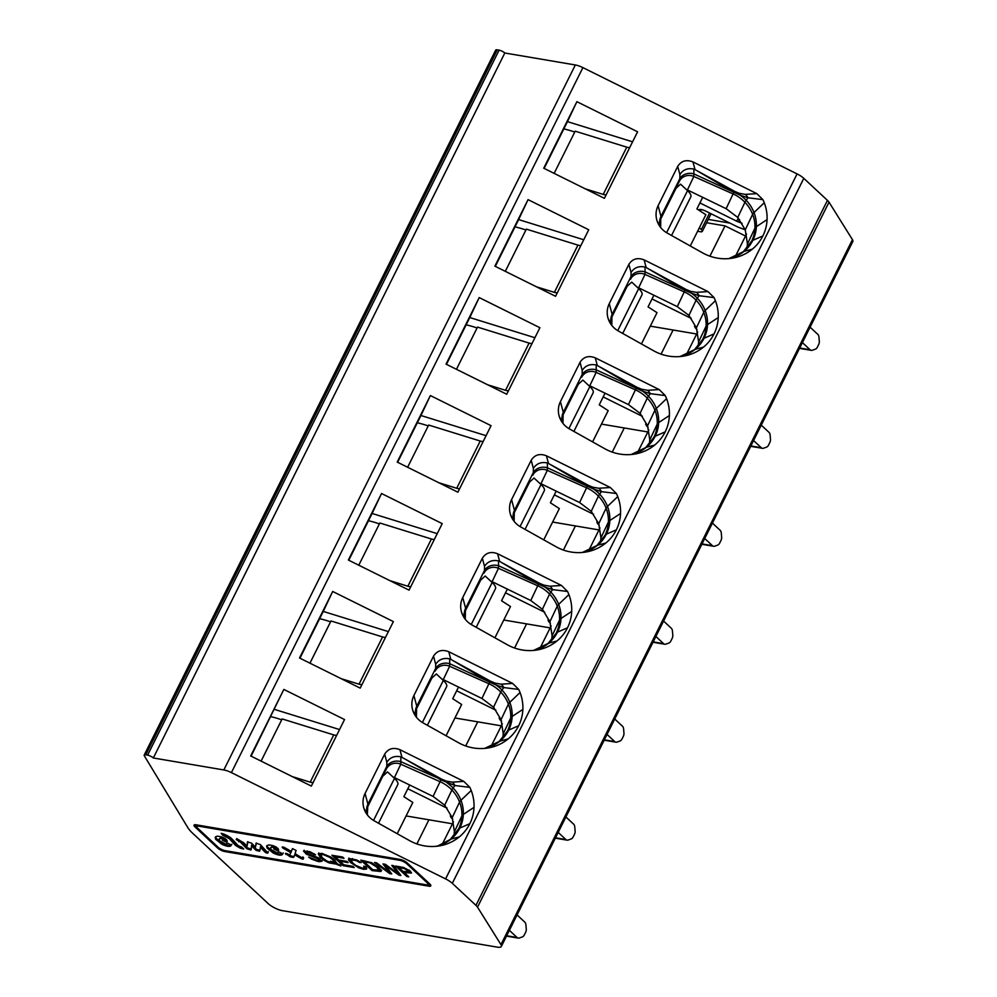 <?xml version="1.0" encoding="UTF-8"?>
<svg xmlns="http://www.w3.org/2000/svg" width="997" height="997" viewBox="0 0 997 997"><rect width="100%" height="100%" fill="white"/><g stroke="black" fill="none" stroke-linecap="round" stroke-linejoin="round"><path stroke-width="1.5" d="M402.913 871.353L408.994 871.901L404.657 868.661L398.9 867.602L402.913 871.353M372.691 869.696L378.748 870.157L376.667 867.041L370.037 862.879L364.104 861.695L372.691 869.696M333.048 858.554L335.042 861.657L334.556 862.617L332.686 859.638L329.708 857.32L323.103 854.566L320.573 855.002L322.505 857.906L327.29 861.271L333.833 863.041A8.848 2.655 -153.5 0 0 331.241 862.118L330.63 861.196A10.07 3.016 26.5 0 1 334.531 862.667M409.431 871.004L408.982 869.982M399.361 866.68L398.9 867.602M379.109 869.309L376.903 865.857M364.566 860.785L364.104 861.695M331.552 861.483L331.241 862.118M335.017 861.707L334.593 862.555M322.367 853.482L321.071 853.993M319.613 860.237L319.962 858.741M305.905 852.597L304.085 850.74M307.288 850.927L305.842 852.148L306.278 853.021L318.691 857.918L321.869 861.296L318.741 861.682L311.425 859.09L308.596 857.071L317.333 860.436L319.638 860.249L319.115 859.289L306.391 854.18L303.537 851.114L309.942 851.675L315.563 854.865L308.011 852.036L305.83 852.148M321.844 860.747L318.379 860.561M400.021 874.294L399.423 874.195A3314.838 992.526 26.5 0 1 398.488 873.509M384.331 864.137L389.59 871.328L389.117 872.288L382.998 863.913L385.378 864.312L398.326 873.858L398.8 872.898L393.179 865.633M390.874 872.736L389.279 871.964M227.204 841.044L222.842 839.2M231.84 844.172C230.905 846.079 227.715 845.78 222.294 843.3L216.1 838.278L215.614 836.757M223.527 839.287L224.001 838.315L221.01 837.418L219.215 839L219.465 840.633L225.634 844.11L227.79 843.175L231.354 845.157C230.419 847.039 227.241 846.74 221.82 844.26L215.626 839.25L215.252 837.181L217.059 836.209C221.583 836.458 224.886 837.829 226.992 840.321L226.344 842.141L222.356 840.159L223.527 839.287L220.524 838.377L219.215 839M278.624 849.818L274.25 847.961M283.248 852.946C282.313 854.84 279.135 854.554 273.714 852.061L267.52 847.051L267.034 845.531M274.935 848.048L275.421 847.089L272.418 846.179L270.623 847.762L270.872 849.407L277.041 852.884L279.197 851.949L282.762 853.918C281.839 855.812 278.649 855.513 273.228 853.033L267.034 848.011L266.673 845.955L268.48 844.97C272.991 845.232 276.306 846.603 278.412 849.095L277.764 850.915L273.776 848.933L274.935 848.048L271.944 847.151L270.623 847.762M242.196 847.587L236.077 844.496L229.784 837.654L222.705 833.729M251.406 849.07L247.368 847.811L240.875 841.144L236.675 838.589M260.08 850.279L256.516 849.382L251.855 844.733L250.932 850.03L246.882 848.771L240.389 842.104L236.202 839.549L238.37 839.773L243.667 842.664L247.094 846.204L247.418 841.904L251.655 843.2L255.431 847.188L256.079 843.126L260.441 844.658L267.894 852.996M268.318 851.538C268.405 852.547 267.445 852.398 265.401 851.089L260.753 846.154L259.594 851.239L256.03 850.341L251.369 845.693M255.431 847.188L256.428 843.013M247.094 846.204L247.842 841.655M286.538 853.482L286.064 854.441C284.955 853.32 285.292 853.058 287.086 853.644L289.728 855.065L291.323 851.737L282.276 847.026M294.115 856.261A5.272 1.583 26.5 0 1 290.264 855.576L286.588 853.494M302.801 856.909C304.21 858.367 303.848 858.604 301.705 857.632L295.149 853.856L293.766 857.158A5.272 1.583 26.5 0 1 289.778 856.548L285.441 853.457M291.323 851.737L290.85 852.709L282.799 847.998C281.665 846.877 282.114 846.677 284.157 847.375L291.348 851.426L292.557 848.621M411.387 872.425L407.873 872.138M407.424 875.553L397.454 866.368M372.031 870.593L360.827 860.149L371.794 862.741L378.735 867.415L380.605 869.446L380.866 871.515L372.031 870.593L372.517 869.621L362.671 860.461M381.19 870.618L377.252 870.431M366.796 868.287L363.269 868.175M352.95 863.178L348.9 858.616M352.514 858.604L351.268 859.127M360.029 861.744L359.618 862.542L356.34 860.635L351.019 859.775L352.739 862.978L355.779 865.384L362.148 868.075L364.254 867.889L364.865 866.518M343.703 864.735L333.733 855.551M336.998 863.252A16.388 4.91 26.5 0 1 336.799 863.165L333.247 863.09M322.629 858.031L318.679 853.482M314.192 853.806L313.768 854.653M398.326 873.858L391.771 865.396L393.753 865.732L400.894 875.491L398.95 875.154A3314.838 992.526 26.5 0 1 385.49 865.371L391.734 873.933L389.69 873.584L374.548 862.48L376.579 862.816L389.117 872.288M399.423 874.195L398.95 875.154M390.176 872.624L389.69 873.584M385.851 864.648L385.49 865.371M216.1 838.278L215.626 839.25M222.294 843.3L221.82 844.26M221.01 837.418L220.524 838.377M226.83 841.181L226.344 842.141L227.142 841.63M267.52 847.051L267.034 848.011M273.714 852.061L273.228 853.033M272.418 846.179L271.944 847.151M278.25 849.943L277.764 850.915L278.549 850.404M243.767 849.008L240.377 848.26L235.591 845.468L229.298 838.627L222.505 835.087L221.222 833.293A9.858 2.954 26.5 0 1 230.98 838.003A130.158 38.97 26.5 0 1 238.557 846.191L241.286 846.777L243.767 849.008M240.85 847.288L240.377 848.26M222.992 834.128L222.505 835.087M229.784 837.654L229.298 838.627M236.077 844.496L235.591 845.468M247.368 847.811L246.882 848.771M240.875 841.144L240.389 842.104M256.516 849.382L256.03 850.341M265.401 851.089L264.928 852.061L260.267 847.114M267.832 852.497C267.931 853.507 266.959 853.357 264.928 852.061M239.168 840.77L238.682 841.73M290.264 855.576L289.778 856.548M301.705 857.632L301.231 858.604L294.663 854.828M291.348 851.426L292.457 848.621L296.097 850.429L295.062 853.532L303.25 859.04M302.315 857.881C303.736 859.339 303.375 859.576 301.231 858.604M289.728 855.065L290.85 852.709M406.813 876.488L395.61 866.044L403.623 867.49L410.253 871.004L411.437 873.073L404.221 872.574L408.795 876.824L406.813 876.488L407.299 875.528M404.682 871.652L404.221 872.574M364.341 867.764L363.693 866.169L366.049 866.854L366.584 869.072L363.593 869.297L358.92 867.938L350.682 862.629L348.526 859.937L349.087 858.529L356.689 859.95L361.238 862.567L359.618 862.542M339.927 861.221L343.766 864.785L352.913 866.343L354.222 867.564L343.093 865.67L331.889 855.239L342.681 857.059L343.99 858.292L335.179 856.784L338.619 860L346.856 861.396L348.165 862.617L339.927 861.221L340.388 860.299M335.628 855.875L335.179 856.784M343.579 864.711L343.093 865.67M336.874 863.689A16.351 4.898 -153.5 0 0 340.476 865.097L340.912 865.969A16.388 4.91 26.5 0 1 336.313 864.137L328.935 862.854L324.337 860.511L320.461 857.57L318.28 853.881L321.819 853.382L330.879 857.046L334.743 859.987L336.899 863.639M336.799 863.165L336.313 864.137M614.738 719.011L622.427 726.165A4.511 3.066 -80.4 0 1 623.599 728.907L623.948 732.994A4.511 3.066 -80.4 0 1 623.312 736.384L622.016 738.976A4.511 3.066 -80.4 0 1 619.935 741.033L617.031 742.08A4.511 3.066 -80.4 0 1 615.897 742.192A4.511 3.066 -80.4 0 1 614.738 741.594L607.048 734.428M458.52 687.058L452.713 698.723L461.661 704.493L446.07 735.761M427.364 725.28L446.619 686.659A19.192 5.745 -153.5 0 0 443.329 680.453L436.35 673.947L431.851 678.072L416.011 709.839M565.897 816.967L573.587 824.12A4.511 3.066 -80.4 0 1 574.758 826.874L575.107 830.95A4.511 3.066 -80.4 0 1 574.471 834.339L573.175 836.932A4.511 3.066 -80.4 0 1 571.094 838.988L568.19 840.035A4.511 3.066 -80.4 0 1 567.056 840.147A4.511 3.066 -80.4 0 1 565.897 839.549L558.208 832.395M507.361 589.102L501.553 600.755L510.501 606.537L494.911 637.806M476.205 627.325L495.459 588.704A19.192 5.745 -153.5 0 0 492.169 582.497L485.19 575.992L480.679 580.117L464.851 611.884M663.578 621.044L671.268 628.21A4.511 3.066 -80.4 0 1 672.439 630.951L672.788 635.039A4.511 3.066 -80.4 0 1 672.14 638.429L670.856 641.021A4.511 3.066 -80.4 0 1 668.775 643.077L665.871 644.124A4.511 3.066 -80.4 0 1 664.737 644.236A4.511 3.066 -80.4 0 1 663.578 643.638L655.889 636.472M556.201 491.147L550.394 502.8L559.342 508.582L543.751 539.838M525.045 529.357L544.3 490.748A19.192 5.745 -153.5 0 0 541.01 484.542L534.031 478.024L529.519 482.162L513.692 513.929M712.419 523.089L720.108 530.254A4.511 3.066 -80.4 0 1 721.28 532.996L721.629 537.071A4.511 3.066 -80.4 0 1 720.981 540.474L719.697 543.066A4.511 3.066 -80.4 0 1 717.616 545.122L714.712 546.169A4.511 3.066 -80.4 0 1 713.578 546.269A4.511 3.066 -80.4 0 1 712.419 545.683L704.729 538.517M605.042 393.179L599.234 404.844L608.182 410.614L592.592 441.883M573.886 431.402L593.14 392.781A19.192 5.745 -153.5 0 0 589.85 386.574L582.871 380.069L578.36 384.206L562.532 415.973M810.1 327.178L817.789 334.331A4.511 3.066 -80.4 0 1 818.961 337.086L819.31 341.161A4.511 3.066 -80.4 0 1 818.662 344.551L817.378 347.143A4.511 3.066 -80.4 0 1 815.297 349.199L812.393 350.246A4.511 3.066 -80.4 0 1 811.259 350.358A4.511 3.066 -80.4 0 1 810.1 349.76L802.411 342.607M702.723 197.269L696.903 208.934L705.864 214.704L690.273 245.972M671.554 235.491L690.809 196.87A19.192 5.745 -153.5 0 0 687.531 190.664L680.552 184.158L676.041 188.283L660.213 220.05M761.259 425.133L768.949 432.299A4.511 3.066 -80.4 0 1 770.12 435.041L770.469 439.116A4.511 3.066 -80.4 0 1 769.821 442.518L768.537 445.098A4.511 3.066 -80.4 0 1 766.456 447.167L763.552 448.201A4.511 3.066 -80.4 0 1 762.418 448.314A4.511 3.066 -80.4 0 1 761.259 447.715L753.57 440.562M653.882 295.224L648.075 306.889L657.023 312.659L641.432 343.928M622.714 333.447L641.968 294.825A19.192 5.745 -153.5 0 0 638.691 288.619L631.712 282.114L627.2 286.251L611.373 318.006M699.906 202.927L736.721 221.197A5.646 1.695 -153.5 0 0 738.416 221.932A163.857 49.065 26.5 0 1 742.117 223.328M699.358 227.74L701.327 229.572A5.646 1.695 26.5 0 1 702.299 231.391A5.646 1.695 26.5 0 1 700.305 231.728L697.601 231.279M745.245 229.833L738.715 227.366A5.646 1.695 26.5 0 1 737.032 226.643L705.801 211.14A6.78 2.031 -153.5 0 0 698.872 209.943L698.785 210.13M199.325 825.354L198.901 826.214L399.697 860.299A5.646 1.695 -153.5 0 1 406.851 863.851L426.965 882.582A5.646 1.695 -153.5 0 1 427.937 884.414A5.646 1.695 -153.5 0 1 425.943 884.75L225.148 850.665L224.736 851.525A5.646 1.695 -153.5 0 1 217.583 847.986L195.013 826.962A5.646 1.695 -153.5 0 1 194.054 825.13A5.646 1.695 -153.5 0 1 196.035 824.793L400.109 859.439L399.697 860.299M198.901 826.214A5.646 1.695 -153.5 0 0 196.907 826.55A5.646 1.695 -153.5 0 0 197.88 828.382L217.994 847.114A5.646 1.695 -153.5 0 0 225.148 850.665M551.154 625.879L539.913 648.411M319.626 618.713A43.432 13.011 26.5 0 1 330.543 621.841M502.314 723.834L491.072 746.367M368.466 520.746A43.432 13.011 26.5 0 1 379.383 523.886M599.995 527.912L588.753 550.456M417.307 422.79A43.432 13.011 26.5 0 1 428.224 425.931M648.835 429.956L637.594 452.501M466.147 324.835A43.432 13.011 26.5 0 1 477.065 327.976M746.516 234.046L735.275 256.578M746.977 248.203L747.451 243.966L745.258 229.871L737.755 217.446L726.128 208.685L685.998 189.243M563.828 128.925A43.432 13.011 26.5 0 1 574.746 132.053M697.676 332.001L686.434 354.546M514.988 226.88A43.432 13.011 26.5 0 1 525.905 230.02M428.212 882.507A5.646 1.695 26.5 0 1 428.411 883.442L427.937 884.414M196.907 826.55L197.394 825.591A5.646 1.695 26.5 0 1 198.278 825.18M483.271 441.285A5.646 1.695 26.5 0 1 480.255 441.035L428.673 425.046L407.623 467.257M438.83 482.735L456.701 488.281A5.646 1.695 26.5 0 0 459.717 488.53M584.616 551.927A22.582 4.586 74 0 1 584.716 551.889A22.582 4.586 74 0 1 584.828 551.864A36.951 35.256 25.3 0 0 597.527 545.222A36.739 35.057 25.3 0 0 606.338 534.193A36.951 35.256 25.3 0 0 609.84 520.521L620.545 513.492A43.93 41.924 25.3 0 0 617.729 496.618A44.142 42.111 25.3 0 0 616.383 493.515L601.428 491.633L593.689 489.091L547.365 467.78L547.303 470.347L540.972 483.719L539.477 483.109M600.456 542.081L600.929 537.844L598.736 523.749L591.233 511.324L579.606 502.55L586.572 487.82L547.303 470.347A11.291 10.768 -154.7 0 0 532.822 475.17L533.345 472.466A11.291 9.347 -179.8 0 1 547.365 467.78L547.378 462.969L548.487 463.443L582.31 483.333M385.59 637.195A5.646 1.695 26.5 0 1 382.586 636.946L330.992 620.969L309.942 663.167M341.148 678.658L359.032 684.191A5.646 1.695 26.5 0 0 362.036 684.441M486.935 747.837A22.582 4.586 74 0 1 487.035 747.8A22.582 4.586 74 0 1 487.147 747.775A36.951 35.256 25.3 0 0 499.846 741.145A36.739 35.057 25.3 0 0 508.657 730.103A36.951 35.256 25.3 0 0 512.159 716.444L522.864 709.403A43.93 41.924 25.3 0 0 520.048 692.541A44.142 42.111 25.3 0 0 518.702 689.426L503.759 687.556L496.008 685.001L449.684 663.69L449.622 666.258L443.291 679.63L441.808 679.032M502.787 737.992L503.248 733.755L501.055 719.66L493.552 707.234L481.925 698.473L488.891 683.73L449.622 666.258A11.291 10.768 -154.7 0 0 435.153 671.093L435.664 668.376A11.291 9.347 -179.8 0 1 449.684 663.69L449.697 658.88L450.806 659.353L484.629 679.244M434.43 539.24A5.646 1.695 26.5 0 1 431.427 538.991L379.832 523.001L358.783 565.212M389.989 580.69L407.86 586.236A5.646 1.695 26.5 0 0 410.876 586.485M535.775 649.882A22.582 4.586 74 0 1 535.875 649.845A22.582 4.586 74 0 1 535.987 649.82A36.951 35.256 25.3 0 0 548.686 643.19A36.739 35.057 25.3 0 0 557.497 632.148A36.951 35.256 25.3 0 0 560.999 618.476L571.705 611.448A43.93 41.924 25.3 0 0 568.888 594.586A44.142 42.111 25.3 0 0 567.542 591.47L552.587 589.601L544.848 587.046L498.525 565.735L498.463 568.302L492.132 581.675L490.649 581.064M551.628 640.037L552.089 635.799L549.895 621.704L542.393 609.279L530.765 600.518L537.732 585.775L498.463 568.302A11.291 10.768 -154.7 0 0 483.981 573.138L484.505 570.421A11.291 9.347 -179.8 0 1 498.525 565.735L498.537 560.925L499.647 561.398L533.47 581.288M532.111 343.329A5.646 1.695 26.5 0 1 529.095 343.08L477.513 327.091L456.464 369.301M487.67 384.78L505.541 390.313A5.646 1.695 26.5 0 0 508.557 390.575M633.456 453.971A22.582 4.586 74 0 1 633.556 453.934A22.582 4.586 74 0 1 633.668 453.909A36.951 35.256 25.3 0 0 646.368 447.267A36.739 35.057 25.3 0 0 655.179 436.237A36.951 35.256 25.3 0 0 658.681 422.566L669.386 415.537A43.93 41.924 25.3 0 0 666.569 398.663A44.142 42.111 25.3 0 0 665.223 395.547L650.268 393.678L642.529 391.136L596.194 369.825L596.144 372.38L589.813 385.764L588.317 385.154M649.296 444.126L649.77 439.876L647.576 425.794L640.074 413.356L628.446 404.595L635.413 389.852L596.144 372.38A11.291 10.768 -154.7 0 0 581.662 377.215L582.186 374.511A11.291 9.347 -179.8 0 1 596.194 369.825L596.218 365.014L597.315 365.488L631.151 385.365M580.952 245.362A5.646 1.695 26.5 0 1 577.936 245.112L526.341 229.136L505.305 271.334M536.511 286.824L554.382 292.358A5.646 1.695 26.5 0 0 557.398 292.607M682.297 356.004A22.582 4.586 74 0 1 682.397 355.966A22.582 4.586 74 0 1 682.509 355.941A36.951 35.256 25.3 0 0 695.208 349.311A36.739 35.057 25.3 0 0 704.019 338.27A36.951 35.256 25.3 0 0 707.521 324.611L718.226 317.569A43.93 41.924 25.3 0 0 715.41 300.708A44.142 42.111 25.3 0 0 714.064 297.592L699.109 295.723L691.357 293.168L645.034 271.869L644.984 274.424L638.653 287.797L637.158 287.198M698.137 346.158L698.61 341.921L696.417 327.826L688.915 315.401L677.287 306.64L684.254 291.897L644.984 274.424A11.291 10.768 -154.7 0 0 630.503 279.26L631.026 276.543A11.291 9.347 -179.8 0 1 645.034 271.869L645.059 267.059L646.156 267.52L679.991 287.41M629.792 147.406A5.646 1.695 26.5 0 1 626.777 147.157L575.182 131.18L554.145 173.378M585.351 188.869L603.222 194.403A5.646 1.695 26.5 0 0 606.238 194.652M731.137 258.049A22.582 4.586 74 0 1 731.237 258.011A22.582 4.586 74 0 1 731.349 257.986A36.951 35.256 25.3 0 0 744.049 251.356A36.739 35.057 25.3 0 0 752.86 240.314A36.951 35.256 25.3 0 0 756.362 226.655L767.067 219.614A43.93 41.924 25.3 0 0 764.25 202.752A44.142 42.111 25.3 0 0 762.904 199.637L747.949 197.767L740.198 195.213L693.875 173.902L693.825 176.469L687.494 189.841M676.041 188.283L679.867 178.588A11.291 9.347 -179.8 0 1 693.875 173.902L693.9 169.091L694.996 169.565L728.832 189.455M481.925 698.473L443.291 679.63M456.663 690.784L493.478 709.054L494.088 707.845M501.317 725.841L454.944 717.977M500.569 718.401L499.921 719.66L501.591 721.217M499.921 719.66L499.136 717.915M495.858 710.051A163.857 49.065 -153.5 0 0 495.185 709.789A5.646 1.695 26.5 0 1 493.478 709.054M530.765 600.518L492.132 581.675M505.504 592.829L542.318 611.099L542.929 609.877M550.157 627.886L503.784 620.009M549.409 620.446L548.761 621.704L550.431 623.262M548.761 621.704L547.976 619.96M544.698 612.083A163.857 49.065 -153.5 0 0 544.013 611.834A5.646 1.695 26.5 0 1 542.318 611.099M579.606 502.55L540.972 483.719M554.344 494.873L591.159 513.143L591.769 511.922M598.985 529.93L552.625 522.054M598.25 522.49L597.602 523.749L599.272 525.294M597.602 523.749L596.817 522.004M593.539 514.128A163.857 49.065 -153.5 0 0 592.854 513.879A5.646 1.695 26.5 0 1 591.159 513.143M628.446 404.595L589.813 385.764M603.185 396.918L639.999 415.176L640.61 413.967M647.826 431.963L601.465 424.099M647.09 424.535L646.442 425.794L648.112 427.339M646.442 425.794L645.657 424.049M642.38 416.173A163.857 49.065 -153.5 0 0 641.694 415.923A5.646 1.695 26.5 0 1 639.999 415.176M706.611 222.742L725.031 225.87L709.914 256.179M677.287 306.64L638.653 287.797M652.026 298.95L688.84 317.22L689.45 316.012M696.666 334.007L650.306 326.144M695.931 326.567L695.283 327.839L696.953 329.384M695.283 327.839L694.498 326.081M691.22 318.217A163.857 49.065 -153.5 0 0 690.535 317.968A5.646 1.695 26.5 0 1 688.84 317.22M725.031 225.87L745.519 236.04M708.269 219.415L729.891 223.091M197.107 827.498L195.499 825.99A5.646 1.695 26.5 0 1 194.552 824.781M430.766 885.211A5.646 1.695 26.5 0 1 429.283 885.199L427.04 884.825M486.062 435.677L420.946 415.5L430.368 395.56L397.205 462.085L457.885 492.194L491.06 425.669L430.368 395.56M397.616 462.284L420.946 415.5M591.233 511.324L598.412 496.12A36.029 34.384 -154.7 0 0 586.572 487.82L587.407 486.013A11.291 2.019 -60.2 0 1 588.28 485.315L592.816 487.209A11.291 5.384 -73.3 0 1 593.689 489.091A36.739 35.057 25.3 0 1 599.646 494.138L601.428 491.633A11.291 8.749 93.9 0 0 598.786 488.256L610.338 487.508L616.383 493.515M588.28 485.315L551.416 465.088M547.378 462.969C541.271 461.661 536.598 463.468 533.358 468.391L533.345 472.466L514.452 510.352A22.582 6.767 26.5 0 1 514.377 512.184A13.547 12.924 -154.7 0 0 514.265 512.421L514.116 521.331M388.381 631.6L323.265 611.423L332.686 591.47L299.524 657.995L360.204 688.117L393.379 621.58L332.686 591.47M299.935 658.207L323.265 611.423M493.552 707.234L500.731 692.043A36.029 34.384 -154.7 0 0 488.891 683.73L489.726 681.923A11.291 2.019 -60.2 0 1 490.599 681.225L495.135 683.132A11.291 5.384 -73.3 0 1 496.008 685.001A36.739 35.057 25.3 0 1 501.965 690.061L503.759 687.556A11.291 8.749 93.9 0 0 501.105 684.166L512.657 683.431L518.702 689.426M490.599 681.225L453.735 660.999M449.697 658.88C443.59 657.584 438.917 659.391 435.677 664.301L435.664 668.376L416.771 706.262A22.582 6.767 26.5 0 1 416.696 708.107A13.547 12.924 -154.7 0 0 416.584 708.344L416.434 717.242A14.27 13.609 25.3 0 1 416.098 716.394A22.582 4.997 -18.4 0 1 416.198 716.594M437.222 533.644L372.105 513.467L381.527 493.515L348.364 560.04L409.044 590.149L442.219 523.624L381.527 493.515M348.776 560.239L372.105 513.467M542.393 609.279L549.571 594.087A36.029 34.384 -154.7 0 0 537.732 585.775L538.567 583.968A11.291 2.019 -60.2 0 1 539.439 583.27L543.976 585.164A11.291 5.384 -73.3 0 1 544.848 587.046A36.739 35.057 25.3 0 1 550.805 592.106L552.587 589.601A11.291 8.749 93.9 0 0 549.945 586.211L561.498 585.463L567.542 591.47M539.439 583.27L502.575 563.043M498.537 560.925C492.431 559.629 487.757 561.436 484.517 566.346L484.505 570.421L465.611 608.307A22.582 6.767 26.5 0 1 465.537 610.152A13.547 12.924 -154.7 0 0 465.425 610.376L465.275 619.287M534.903 337.721L469.786 317.545L479.208 297.592L446.045 364.129L506.725 394.239L539.9 327.714L479.208 297.592M446.457 364.329L469.786 317.545M640.074 413.356L647.252 398.164A36.029 34.384 -154.7 0 0 635.413 389.852L636.248 388.045A11.291 2.019 -60.2 0 1 637.12 387.359L641.657 389.254A11.291 5.384 -73.3 0 1 642.529 391.136A36.739 35.057 25.3 0 1 648.486 396.183L650.268 393.678A11.291 8.749 93.9 0 0 647.626 390.301L659.179 389.553L665.223 395.547M637.12 387.359L600.256 367.133M596.218 365.014C590.112 363.706 585.438 365.513 582.198 370.435L582.186 374.511L563.293 412.397A22.582 6.767 26.5 0 1 563.218 414.229A13.547 12.924 -154.7 0 0 563.106 414.465L562.956 423.376A14.27 13.609 25.3 0 1 562.62 422.516A22.582 4.997 -18.4 0 1 562.707 422.716M583.744 239.766L518.627 219.589L528.049 199.637L494.886 266.162L555.566 296.283L588.741 229.759L528.049 199.637M495.297 266.373L518.627 219.589M688.915 315.401L696.093 300.209A36.029 34.384 -154.7 0 0 684.254 291.897L685.089 290.09A11.291 2.019 -60.2 0 1 685.961 289.404L690.485 291.298A11.291 5.384 -73.3 0 1 691.357 293.168A36.739 35.057 25.3 0 1 697.327 298.228L699.109 295.723A11.291 8.749 93.9 0 0 696.467 292.345L708.02 291.598L714.064 297.592M685.961 289.404L649.097 269.178M645.059 267.059C638.952 265.75 634.279 267.557 631.039 272.48L631.026 276.543L612.133 314.429A22.582 6.767 26.5 0 1 612.058 316.273A13.547 12.924 -154.7 0 0 611.946 316.51L611.797 325.421A14.27 13.609 25.3 0 1 611.46 324.561A22.582 4.997 -18.4 0 1 611.547 324.76M632.584 141.811L567.455 121.634L576.889 101.682L543.726 168.206L604.406 198.328L637.582 131.791L576.889 101.682M544.138 168.418L567.455 121.634M726.128 208.685L733.929 192.134A11.291 2.019 -60.2 0 1 734.801 191.436L739.325 193.331A11.291 5.384 -73.3 0 1 740.198 195.213A36.739 35.057 25.3 0 1 746.167 200.272L747.949 197.767A11.291 8.749 93.9 0 0 745.307 194.378L756.86 193.642L762.904 199.637M734.801 191.436L697.937 171.21M693.9 169.091C687.793 167.795 683.119 169.602 679.879 174.512L679.867 178.588L660.974 216.474A22.582 6.767 26.5 0 1 660.899 218.318A13.547 12.924 -154.7 0 0 660.774 218.555L660.637 227.453A14.27 13.609 25.3 0 1 660.301 226.606A22.582 4.997 -18.4 0 1 660.388 226.805M454.919 785.511L440.886 779.878A11.291 2.019 -60.2 0 1 441.758 779.193L446.295 781.087A11.291 5.384 -73.3 0 1 447.167 782.957A36.739 35.057 25.3 0 1 453.124 788.016L454.919 785.511A11.291 8.749 93.9 0 0 452.264 782.134L463.817 781.386L469.861 787.381L454.919 785.511M441.758 779.193L404.894 758.966L440.886 779.878L440.051 781.685A36.029 34.384 -154.7 0 1 451.89 789.998A22.582 2.517 -43.8 0 1 453.124 788.016A36.951 35.256 25.3 0 1 460.963 800.292L471.207 790.496A44.142 42.111 25.3 0 0 469.861 787.381M404.894 758.966L400.856 756.848C394.75 755.539 390.076 757.346 386.836 762.269L386.824 766.332A11.291 9.347 -179.8 0 1 400.844 761.658L400.782 764.213L394.451 777.585L392.968 776.987M477.75 721.84L465.724 745.968M526.59 623.885L514.564 648.013M575.431 525.93L563.405 550.057M624.272 427.975L612.245 452.102M673.112 330.007L661.073 354.147M429.283 885.199L428.81 886.171A5.646 1.695 -153.5 0 0 430.791 885.835A5.646 1.695 -153.5 0 0 429.832 884.003L407.262 862.978A5.646 1.695 -153.5 0 0 400.109 859.439M428.81 886.171L224.736 851.525M500.955 944.633L477.526 907.17A11.291 3.377 -153.5 0 0 475.955 905.363L452.314 883.342A11.291 3.377 -153.5 0 0 445.584 878.893L231.404 772.613A11.291 3.377 -153.5 0 0 223.827 769.958L575.331 64.967A11.291 3.377 26.5 0 1 582.896 67.622L797.077 173.902A11.291 3.377 26.5 0 1 803.806 178.351L827.448 200.372A11.291 3.377 26.5 0 1 829.018 202.179L852.447 239.654A11.291 3.377 26.5 0 1 852.821 241.486L501.329 946.477A11.291 3.377 -153.5 0 0 500.955 944.633L852.447 239.654M145.774 754.841A4.511 1.358 -153.5 0 0 144.179 755.103L495.671 50.124A4.511 1.358 26.5 0 1 497.266 49.85L145.774 754.841L147.593 755.153A4.511 1.358 26.5 0 1 153.326 757.982L504.818 53.003L575.331 64.967M153.326 757.982L223.827 769.958M497.266 49.85L499.098 50.162A4.511 1.358 26.5 0 1 504.818 53.003M144.179 755.103A4.511 1.358 -153.5 0 0 144.316 755.813L187.822 827.622A33.873 10.144 -153.5 0 0 192.633 833.23L268.156 903.581A11.291 3.377 -153.5 0 0 282.45 910.672L497.353 947.15A11.291 3.377 -153.5 0 0 501.329 946.477M517.057 914.922L524.746 922.088A4.511 3.066 -80.4 0 1 525.918 924.83L526.266 928.905A4.511 3.066 -80.4 0 1 525.631 932.307L524.335 934.887A4.511 3.066 -80.4 0 1 522.254 936.956L519.35 937.99A4.511 3.066 -80.4 0 1 518.216 938.102A4.511 3.066 -80.4 0 1 517.057 937.504L509.367 930.351M336.749 735.15A5.646 1.695 26.5 0 1 333.746 734.901L282.151 718.924L261.102 761.122M292.308 776.613L310.192 782.147A5.646 1.695 26.5 0 0 313.195 782.396M610.338 487.508L546.443 455.803C539.826 453.249 534.741 454.732 531.202 460.265L511.586 499.584A21.448 20.463 25.3 0 0 510.576 514.813A21.46 20.476 25.3 0 0 512.533 519.051A21.46 20.476 25.3 0 0 520.683 526.927L556.089 546.755A44.142 42.111 25.3 0 0 573.263 552.338A43.93 41.924 25.3 0 0 584.965 552.164A43.93 41.924 25.3 0 0 590.66 550.942A44.142 42.111 25.3 0 0 605.827 543.016A43.93 41.924 -154.7 0 0 616.358 529.818A44.142 42.111 -154.7 0 0 620.545 513.492M512.657 683.431L448.762 651.714C442.145 649.159 437.06 650.642 433.521 656.176L413.905 695.507A21.448 20.463 25.3 0 0 412.895 710.736A21.46 20.476 25.3 0 0 414.852 714.961A21.46 20.476 25.3 0 0 423.002 722.837L458.421 742.678A44.142 42.111 25.3 0 0 475.581 748.249A43.93 41.924 25.3 0 0 487.296 748.086A43.93 41.924 25.3 0 0 492.979 746.853A44.142 42.111 25.3 0 0 508.146 738.927A43.93 41.924 -154.7 0 0 518.677 725.729A44.142 42.111 -154.7 0 0 522.864 709.403M561.498 585.463L497.603 553.759C490.985 551.204 485.9 552.687 482.361 558.22L462.745 597.539A21.448 20.463 25.3 0 0 461.736 612.769A21.46 20.476 25.3 0 0 463.692 617.006A21.46 20.476 25.3 0 0 471.843 624.882L507.261 644.723A44.142 42.111 25.3 0 0 524.422 650.293A43.93 41.924 25.3 0 0 536.137 650.131A43.93 41.924 25.3 0 0 541.82 648.897A44.142 42.111 25.3 0 0 556.987 640.971A43.93 41.924 -154.7 0 0 567.517 627.774A44.142 42.111 -154.7 0 0 571.705 611.448M659.179 389.553L595.284 357.848C588.666 355.281 583.581 356.776 580.042 362.31L560.426 401.629A21.448 20.463 25.3 0 0 559.417 416.858A21.46 20.476 25.3 0 0 561.373 421.095A21.46 20.476 25.3 0 0 569.524 428.959L604.93 448.8A44.142 42.111 25.3 0 0 622.103 454.383A43.93 41.924 25.3 0 0 633.805 454.208A43.93 41.924 25.3 0 0 639.501 452.987A44.142 42.111 25.3 0 0 654.655 445.061A43.93 41.924 -154.7 0 0 665.198 431.863A44.142 42.111 -154.7 0 0 669.386 415.537M708.02 291.598L644.124 259.893C637.507 257.326 632.422 258.809 628.883 264.342L609.267 303.674A21.448 20.463 25.3 0 0 608.257 318.903A21.46 20.476 25.3 0 0 610.214 323.128A21.46 20.476 25.3 0 0 618.364 331.004L653.77 350.844A44.142 42.111 25.3 0 0 670.944 356.415A43.93 41.924 25.3 0 0 682.646 356.253A43.93 41.924 25.3 0 0 688.329 355.032A44.142 42.111 25.3 0 0 703.496 347.106A43.93 41.924 -154.7 0 0 714.039 333.895A44.142 42.111 -154.7 0 0 718.226 317.569M756.86 193.642L692.965 161.925C686.347 159.37 681.263 160.853 677.711 166.387L658.107 205.718A21.448 20.463 25.3 0 0 657.098 220.948A21.46 20.476 25.3 0 0 659.054 225.172A21.46 20.476 25.3 0 0 667.205 233.049L702.611 252.889A44.142 42.111 25.3 0 0 719.784 258.46A43.93 41.924 25.3 0 0 731.486 258.298A43.93 41.924 25.3 0 0 737.169 257.064A44.142 42.111 25.3 0 0 752.336 249.138A43.93 41.924 -154.7 0 0 762.879 235.94A44.142 42.111 -154.7 0 0 767.067 219.614M463.817 781.386L399.922 749.682C393.304 747.114 388.219 748.61 384.68 754.131L365.064 793.462A21.448 20.463 25.3 0 0 364.055 808.692A21.46 20.476 25.3 0 0 366.011 812.916A21.46 20.476 25.3 0 0 374.162 820.793L409.58 840.633A44.142 42.111 25.3 0 0 426.741 846.204A43.93 41.924 25.3 0 0 438.456 846.042A43.93 41.924 25.3 0 0 444.139 844.82A44.142 42.111 25.3 0 0 459.305 836.894A43.93 41.924 -154.7 0 0 469.836 823.696A44.142 42.111 -154.7 0 0 474.024 807.358A43.93 41.924 25.3 0 0 471.207 790.496M364.055 808.692L367.27 814.35A14.257 13.609 25.3 0 1 367.93 804.218A22.582 6.767 26.5 0 1 367.856 806.062L386.313 769.048L386.824 766.332L367.93 804.218L365.064 793.462M407.823 788.739L444.637 807.009L445.248 805.8M452.476 823.796L406.103 815.932M451.728 816.356L451.08 817.627L452.75 819.173M451.08 817.627L450.295 815.87M447.017 808.006A163.857 49.065 -153.5 0 0 446.344 807.757A5.646 1.695 26.5 0 1 444.637 807.009M453.473 821.79L442.232 844.334M311.363 786.072L344.538 719.547L283.846 689.426L250.683 755.95L311.363 786.072M251.094 756.162L283.846 689.426M339.541 729.555L274.424 709.378M453.947 835.947L454.408 831.71L452.214 817.615L444.712 805.19L433.084 796.429L394.451 777.585M433.084 796.429L440.051 781.685L400.782 764.213A11.291 10.768 -154.7 0 0 386.313 769.048L367.17 807.794M428.909 819.796L416.883 843.936M378.524 823.235L397.778 784.614A19.192 5.745 -153.5 0 0 394.488 778.408L387.509 771.902L383.01 776.04M409.68 785.013L403.872 796.678L412.82 802.448L397.23 833.716M270.785 716.669A43.432 13.011 26.5 0 1 281.702 719.809M604.356 739.836L614.738 741.594M443.329 680.453L422.379 722.476M555.516 837.792L565.897 839.549M492.169 582.497L471.22 624.521M653.197 641.869L663.578 643.638M541.01 484.542L520.06 526.553M702.038 543.913L712.419 545.683M589.85 386.574L568.901 428.598M799.719 348.003L810.1 349.76M687.531 190.664L666.582 232.687M750.878 445.958L761.259 447.715M638.691 288.619L617.741 330.643M660.687 218.767L679.343 181.304A11.291 10.768 -154.7 0 1 693.825 176.469L733.094 193.941A36.029 34.384 -154.7 0 1 744.933 202.254A36.228 34.571 -154.7 0 1 752.623 214.293A36.029 34.384 -154.7 0 1 754.941 228.126A36.228 34.571 -154.7 0 1 751.788 240.925A36.228 34.571 -154.7 0 1 751.526 241.448M737.755 217.446L744.933 202.254A22.582 2.517 -43.8 0 1 746.167 200.272A36.951 35.256 25.3 0 1 754.006 212.548L764.25 202.752M701.327 229.572L709.577 213.009M700.417 211.19L701.24 209.544M698.997 210.28L699.358 209.557M738.416 221.932L739.575 219.614M736.721 221.197L738.291 218.056M427.389 881.734L426.965 882.582M407.275 862.991L406.851 863.851M480.255 441.035L456.701 488.281M514.165 512.632L529.519 482.162M598.736 523.749L606.101 508.158A36.228 34.571 -154.7 0 0 598.412 496.12A22.582 2.517 -43.8 0 1 599.646 494.138A36.951 35.256 25.3 0 1 607.485 506.414L617.729 496.618M382.586 636.946L359.032 684.191M416.484 708.555L431.851 678.072M501.055 719.66L508.42 704.081A36.228 34.571 -154.7 0 0 500.731 692.043A22.582 2.517 -43.8 0 1 501.965 690.061A36.951 35.256 25.3 0 1 509.803 702.337L520.048 692.541M431.427 538.991L407.86 586.236M465.325 610.588L480.679 580.117M549.895 621.704L557.261 606.126A36.228 34.571 -154.7 0 0 549.571 594.087A22.582 2.517 -43.8 0 1 550.805 592.106A36.951 35.256 25.3 0 1 558.644 604.381L568.888 594.586M529.095 343.08L505.541 390.313M563.006 414.677L578.36 384.206M647.576 425.794L654.942 410.203A36.228 34.571 -154.7 0 0 647.252 398.164A22.582 2.517 -43.8 0 1 648.486 396.183A36.951 35.256 25.3 0 1 656.325 408.458L666.569 398.663M577.936 245.112L554.382 292.358M611.846 316.722L627.2 286.251M696.417 327.826L703.782 312.248A36.228 34.571 -154.7 0 0 696.093 300.209A22.582 2.517 -43.8 0 1 697.327 298.228A36.951 35.256 25.3 0 1 705.166 310.503L715.41 300.708M626.777 147.157L603.222 194.403M747.451 243.966L754.941 228.126A22.582 6.269 2.4 0 1 756.362 226.655A36.739 35.057 25.3 0 0 754.006 212.548A22.582 4.773 -21.2 0 0 752.623 214.293L745.258 229.871M503.248 733.755L510.738 717.915A22.582 6.269 2.4 0 1 512.159 716.444A36.739 35.057 25.3 0 0 509.803 702.337A22.582 4.773 -21.2 0 0 508.42 704.081A36.029 34.384 -154.7 0 1 510.738 717.915A36.228 34.571 -154.7 0 1 507.585 730.714A36.228 34.571 -154.7 0 1 507.336 731.25M552.089 635.799L559.579 619.947A22.582 6.269 2.4 0 1 560.999 618.476A36.739 35.057 25.3 0 0 558.644 604.381A22.582 4.773 -21.2 0 0 557.261 606.126A36.029 34.384 -154.7 0 1 559.579 619.947A36.228 34.571 -154.7 0 1 556.426 632.759A36.228 34.571 -154.7 0 1 556.164 633.282M600.929 537.844L608.419 521.992A22.582 6.269 2.4 0 1 609.84 520.521A36.739 35.057 25.3 0 0 607.485 506.414A22.582 4.773 -21.2 0 0 606.101 508.158A36.029 34.384 -154.7 0 1 608.419 521.992A36.228 34.571 -154.7 0 1 605.266 534.791A36.228 34.571 -154.7 0 1 605.005 535.327M649.77 439.876L657.26 424.037A22.582 6.269 2.4 0 1 658.681 422.566A36.739 35.057 25.3 0 0 656.325 408.458A22.582 4.773 -21.2 0 0 654.942 410.203A36.029 34.384 -154.7 0 1 657.26 424.037A36.228 34.571 -154.7 0 1 654.107 436.836A36.228 34.571 -154.7 0 1 653.845 437.371M698.61 341.921L706.1 326.081A22.582 6.269 2.4 0 1 707.521 324.611A36.739 35.057 25.3 0 0 705.166 310.503A22.582 4.773 -21.2 0 0 703.782 312.248A36.029 34.384 -154.7 0 1 706.1 326.081A36.228 34.571 -154.7 0 1 702.947 338.88A36.228 34.571 -154.7 0 1 702.686 339.416A22.582 6.767 26.5 0 1 704.019 338.27L714.039 333.895M511.586 499.584L514.452 510.352A14.257 13.609 25.3 0 0 513.779 520.471A22.582 4.997 -18.4 0 1 513.879 520.671M510.576 514.813L513.779 520.471A14.27 13.609 25.3 0 0 514.091 521.306M605.827 543.016L597.527 545.222A22.582 6.169 50.6 0 0 596.829 545.571L582.385 552.475A36.739 35.057 25.3 0 0 584.828 551.864L590.66 550.942M596.829 545.571L604.992 535.364A22.582 6.767 26.5 0 1 604.992 535.364A22.582 6.767 26.5 0 1 606.338 534.193L616.358 529.818M592.816 487.209L598.786 488.256M413.905 695.507L416.771 706.262A14.257 13.609 25.3 0 0 416.098 716.394L412.895 710.736M508.146 738.927L499.846 741.145A22.582 6.169 50.6 0 0 499.148 741.494L484.704 748.386A36.739 35.057 25.3 0 0 487.147 747.775L492.979 746.853M499.148 741.494L507.311 731.275A22.582 6.767 26.5 0 1 507.311 731.275A22.582 6.767 26.5 0 1 508.657 730.103L518.677 725.729M495.135 683.132L501.105 684.166M462.745 597.539L465.611 608.307A14.257 13.609 25.3 0 0 464.938 618.427A22.582 4.997 -18.4 0 1 465.038 618.626M461.736 612.769L464.938 618.427A14.27 13.609 25.3 0 0 465.25 619.262M533.557 650.43A36.739 35.057 25.3 0 0 535.987 649.82L541.82 648.897M533.545 650.43L547.989 643.539A22.582 6.169 50.6 0 1 548.686 643.19L556.987 640.971M547.989 643.539L556.152 633.319A22.582 6.767 26.5 0 1 556.152 633.319A22.582 6.767 26.5 0 1 557.497 632.148L567.517 627.774M543.976 585.164L549.945 586.211M560.426 401.629L563.293 412.397A14.257 13.609 25.3 0 0 562.62 422.516L559.417 416.858M654.655 445.061L646.368 447.267A22.582 6.169 50.6 0 0 645.67 447.616L631.226 454.507A36.739 35.057 25.3 0 0 633.668 453.909L639.501 452.987M645.67 447.616L653.833 437.409A22.582 6.767 26.5 0 1 653.833 437.409A22.582 6.767 26.5 0 1 655.179 436.237L665.198 431.863M641.657 389.254L647.626 390.301M609.267 303.674L612.133 314.429A14.257 13.609 25.3 0 0 611.46 324.561L608.257 318.903M703.496 347.106L695.208 349.311A22.582 6.169 50.6 0 0 694.51 349.66L680.066 356.552A36.739 35.057 25.3 0 0 682.509 355.941L688.329 355.032M690.485 291.298L696.467 292.345M658.107 205.718L660.974 216.474A14.257 13.609 25.3 0 0 660.301 226.606L657.098 220.948M752.336 249.138L744.049 251.356A22.582 6.169 50.6 0 0 743.351 251.705L728.907 258.597A36.739 35.057 25.3 0 0 731.349 257.986L737.169 257.064M751.501 241.523A22.582 6.767 26.5 0 1 751.514 241.486A22.582 6.767 26.5 0 1 752.86 240.314L762.879 235.94M739.325 193.331L745.307 194.378M446.295 781.087L452.264 782.134M435.789 777.199L400.844 761.658L400.856 756.848M195.499 825.99L195.013 826.962M218.007 847.126L217.583 847.986M477.526 907.17L829.018 202.179M475.955 905.363L827.448 200.372M452.314 883.342L803.806 178.351M147.593 755.153L499.098 50.162M506.675 935.747L517.057 937.504M333.746 734.901L310.192 782.147M546.443 455.803L548.487 463.443M531.202 460.265L533.358 468.391M448.762 651.714L450.806 659.353M433.521 656.176L435.677 664.301M497.603 553.759L499.647 561.398M482.361 558.22L484.517 566.346M595.284 357.848L597.315 365.488M580.042 362.31L582.198 370.435M644.124 259.893L646.156 267.52M628.883 264.342L631.039 272.48M692.965 161.925L694.996 169.565M677.711 166.387L679.879 174.512M367.594 815.21L367.357 814.549A22.582 4.997 -18.4 0 0 367.27 814.35A14.27 13.609 25.3 0 0 367.569 815.172M438.094 845.792A22.582 4.586 74 0 1 438.194 845.755L435.863 846.341A36.739 35.057 25.3 0 0 438.306 845.73L444.139 844.82M458.458 829.267A22.582 6.767 26.5 0 1 458.47 829.23A22.582 6.767 26.5 0 1 459.816 828.058A36.739 35.057 25.3 0 1 451.005 839.1A22.582 6.169 50.6 0 0 450.308 839.449L438.194 845.755A22.582 4.586 74 0 1 438.306 845.73A36.951 35.256 25.3 0 0 451.005 839.1L459.305 836.894M444.712 805.19L451.89 789.998A36.228 34.571 -154.7 0 1 459.58 802.037A36.029 34.384 -154.7 0 1 461.898 815.87A22.582 6.269 2.4 0 1 463.318 814.399A36.951 35.256 25.3 0 1 459.816 828.058L469.836 823.696M452.214 817.615L459.58 802.037A22.582 4.773 -21.2 0 1 460.963 800.292A36.739 35.057 25.3 0 1 463.318 814.399L474.024 807.358M399.922 749.682L401.965 757.309M384.68 754.131L386.836 762.269M231.404 772.613L582.896 67.622M445.584 878.893L797.077 173.902M454.408 831.71L461.898 815.87A36.228 34.571 -154.7 0 1 458.745 828.669A36.228 34.571 -154.7 0 1 458.495 829.205M367.357 814.549L367.743 806.299A13.547 12.924 -154.7 0 1 367.856 806.062L367.644 806.511M394.488 778.408L373.539 820.431M408.982 871.901L409.468 870.929M378.698 870.132L379.184 869.172M320.56 854.94L321.046 853.968M321.844 861.283L322.33 860.324M303.661 851.176L304.147 850.204M381.103 871.179L381.589 870.219M350.832 860L351.305 859.04M348.526 859.065L349 858.105M318.28 853.881L318.766 852.909M604.17 740.198L615.897 742.192M555.329 838.153L567.056 840.147M653.01 642.242L664.737 644.236M701.851 544.287L713.578 546.269M799.532 348.364L811.259 350.358M750.691 446.332L762.418 448.314M702.299 231.391L711.085 213.757M694.51 349.66L702.673 339.441M743.351 251.705L751.788 240.925M506.488 936.121L518.216 938.102M450.308 839.449L458.745 828.669"/></g></svg>
